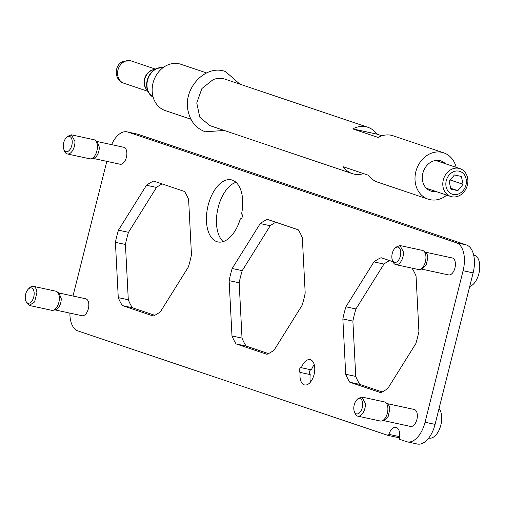 <?xml version="1.0" encoding="UTF-8"?>
<svg xmlns="http://www.w3.org/2000/svg" width="505" height="505" viewBox="0 0 505 505"><rect width="100%" height="100%" fill="white"/><g stroke="black" fill="none" stroke-linecap="round" stroke-linejoin="round"><path stroke-width="0.76" d="M445.442 163.734A15.889 13.313 108.6 0 0 426.264 166.214A15.889 13.313 108.6 0 0 426.264 188.144A15.889 13.313 108.6 0 0 436.08 191.528M456.116 167.332A24.442 20.484 108.6 0 0 443.712 152.832A24.442 20.484 108.6 0 0 431.51 153.141A24.442 20.484 108.6 0 0 415.066 176.516A24.442 20.484 108.6 0 0 428.107 199.153A24.442 20.484 108.6 0 0 440.303 198.85A24.442 20.484 108.6 0 0 446.755 195.126M381.887 135.794L376.881 134.109A24.442 20.484 108.6 0 0 367.899 127.285A24.442 20.484 108.6 0 0 355.697 127.595A24.442 20.484 108.6 0 0 352.812 128.908L378.087 137.423A24.442 20.484 108.6 0 1 380.966 136.11A24.442 20.484 108.6 0 1 393.168 135.801L443.712 152.832M428.107 199.153L377.563 182.122A24.442 20.484 108.6 0 1 368.574 175.298L343.299 166.783A24.442 20.484 108.6 0 0 352.288 173.606A24.442 20.484 108.6 0 0 363.575 173.613M367.899 127.285L225.4 79.272A24.442 20.484 108.6 0 0 213.198 79.582L201.899 88.545L196.754 102.957L199.784 117.16L209.796 125.594L352.288 173.606M376.881 134.109L352.812 128.908M206.57 72.928L180.885 64.274A24.442 20.484 108.6 0 0 168.683 64.577A24.442 20.484 108.6 0 0 152.232 87.958A24.442 20.484 108.6 0 0 165.274 110.589L190.959 119.243M457.814 190.663L463.072 184.306L461.387 176.453L454.437 174.957L449.179 181.308L450.87 189.16L457.814 190.663L450.675 188.251M459.051 171.157A12.025 10.075 108.6 0 0 447.645 177.179A12.025 10.075 108.6 0 0 447.96 190.978A12.025 10.075 108.6 0 0 453.2 194.457A12.025 10.075 108.6 0 0 465.995 184.937A12.025 10.075 108.6 0 0 459.051 171.157M463.072 184.306L450.264 179.995M445.378 192.506A14.664 12.29 -71.4 0 1 444.993 175.677A14.664 12.29 -71.4 0 1 458.906 168.335A14.664 12.29 -71.4 0 1 460.023 168.645A14.664 12.29 -71.4 0 1 467.194 185.808A14.664 12.29 -71.4 0 1 451.773 196.748A14.664 12.29 -71.4 0 1 450.656 196.439A14.664 12.29 -71.4 0 1 445.378 192.506M223.172 241.617A31.771 17.258 102.2 0 1 218.173 207.511A31.771 17.258 102.2 0 1 235.993 182.311M240.355 218.766A31.771 17.258 102.2 0 1 217.857 241.933A31.771 17.258 102.2 0 1 208.142 205.346A31.771 17.258 102.2 0 1 231.284 179.824A31.771 17.258 102.2 0 1 241.541 214.032A2.443 1.326 102.2 0 1 242.286 216.721A2.443 1.326 102.2 0 1 240.481 218.804A2.443 1.326 102.2 0 1 240.449 218.798A2.443 1.326 102.2 0 1 240.355 218.766L240.614 218.823M69.898 313.113A24.442 13.275 102.2 0 0 77.921 330.926L387.802 435.348A1.464 0.795 102.2 0 0 387.846 435.36A1.464 0.795 102.2 0 0 388.869 434.357A10.264 5.574 102.2 0 1 395.989 427.337A10.264 5.574 102.2 0 1 399.398 437.904A1.464 0.795 102.2 0 0 399.84 439.401L406.456 441.629A24.442 13.275 102.2 0 0 407.238 441.843A24.442 13.275 102.2 0 0 425.04 422.218L463.091 270.712A24.442 13.275 102.2 0 0 456.406 242.779L127.866 132.076L137.897 134.248A24.442 13.275 102.2 0 0 137.114 134.027L127.083 131.862A24.442 13.275 102.2 0 1 127.866 132.076M111.624 144.651A24.442 13.275 102.2 0 1 127.083 131.862M72.979 296.025L106.807 161.36M96.695 141.419L123.75 147.271A8.673 4.715 102.2 0 1 126.869 153.047A8.673 4.715 102.2 0 1 120.089 164.232L93.034 158.381M425.235 252.128L452.291 257.973A8.673 4.715 102.2 0 1 455.409 263.749A8.673 4.715 102.2 0 1 448.623 274.935L421.568 269.089M387.177 403.628L414.233 409.479A8.673 4.715 102.2 0 1 417.351 415.255A8.673 4.715 102.2 0 1 410.571 426.441L383.516 420.589M58.643 292.925L85.698 298.771A8.673 4.715 102.2 0 1 88.811 304.553A8.673 4.715 102.2 0 1 82.031 315.732L54.976 309.887M411.979 268.136A70.877 38.5 102.2 0 1 416.057 276.09L418.91 331.394A70.877 38.5 102.2 0 1 415.861 343.551L387.834 388.452A70.877 38.5 102.2 0 1 380.688 392.637L349.807 382.228A70.877 38.5 102.2 0 1 345.717 374.255L342.857 318.952A70.877 38.5 102.2 0 1 345.912 306.794L373.934 261.899A70.877 38.5 102.2 0 1 381.086 257.714L393.004 261.729M231.991 335.939L229.131 280.635A70.877 38.5 102.2 0 1 232.186 268.477L260.214 223.576A70.877 38.5 102.2 0 1 267.36 219.391L298.24 229.8A70.877 38.5 102.2 0 1 302.331 237.773L305.19 293.077A70.877 38.5 102.2 0 1 302.135 305.235L274.108 350.129A70.877 38.5 102.2 0 1 266.962 354.314L236.081 343.911A70.877 38.5 102.2 0 1 231.991 335.939L242.015 338.104L239.162 282.8A70.877 38.5 102.2 0 1 242.217 270.642L270.238 225.748A70.877 38.5 102.2 0 1 275.882 222.263M118.265 297.615L115.411 242.312A70.877 38.5 102.2 0 1 118.46 230.154L146.488 185.259A70.877 38.5 102.2 0 1 153.634 181.074L184.514 191.477A70.877 38.5 102.2 0 1 188.611 199.45L191.464 254.754A70.877 38.5 102.2 0 1 188.409 266.911L160.388 311.812A70.877 38.5 102.2 0 1 153.236 315.997L122.355 305.588A70.877 38.5 102.2 0 1 118.265 297.615L128.295 299.787L125.436 244.483A70.877 38.5 102.2 0 1 128.491 232.325L156.518 187.424A70.877 38.5 102.2 0 1 162.162 183.946M300.204 372.438A2.443 1.326 102.2 0 1 300.159 372.431A2.443 1.326 102.2 0 1 299.37 369.799A2.443 1.326 102.2 0 1 301.15 367.646A2.443 1.326 102.2 0 1 301.195 367.653A2.443 1.326 102.2 0 1 301.39 367.722A12.953 7.038 102.2 0 1 310.108 359.636A12.953 7.038 102.2 0 1 313.359 376.869A12.953 7.038 102.2 0 1 304.635 384.955A12.953 7.038 102.2 0 1 300.204 372.438L310.234 374.603A12.953 7.038 102.2 0 0 310.518 382.045M456.406 242.779L466.431 244.95A24.442 13.275 102.2 0 1 473.122 272.883L435.064 424.383A24.442 13.275 102.2 0 1 417.269 444.015L407.238 441.843M388.869 434.357L398.893 436.522A10.264 5.574 102.2 0 1 399.682 434.527M398.893 436.522A1.464 0.795 102.2 0 1 397.877 437.526A1.464 0.795 102.2 0 1 397.833 437.513L387.897 435.367M466.431 244.95L137.897 134.248M349.807 382.228L359.838 384.4A70.877 38.5 102.2 0 1 355.741 376.427L352.888 321.123A70.877 38.5 102.2 0 1 355.943 308.965L383.964 264.065A70.877 38.5 102.2 0 1 389.608 260.586M359.838 384.4L382.19 391.93M268.464 353.614L246.112 346.077A70.877 38.5 102.2 0 1 242.015 338.104M122.355 305.588L132.386 307.76A70.877 38.5 102.2 0 1 128.295 299.787M132.386 307.76L154.745 315.29M301.39 367.722L311.415 369.894A12.953 7.038 102.2 0 1 314.261 364.717M310.146 374.584A2.443 1.326 102.2 0 1 309.382 372.071A2.443 1.326 102.2 0 1 311.017 369.805M63.819 149.291L64.438 150.951A9.778 5.309 -77.8 0 0 67.304 153.949L89.77 158.804A9.778 5.309 -77.8 0 0 91.052 158.797L93.614 158.261A8.673 4.715 -77.8 0 0 99.264 147.081L97.181 141.779L95.066 140.226A9.778 5.309 -77.8 0 0 93.898 139.689L71.439 134.835L67.588 136.382L66.338 137.638A7.821 4.248 102.2 0 1 72.228 141.608A7.821 4.248 102.2 0 1 68.977 150.66A7.821 4.248 102.2 0 1 63.819 149.291A7.821 4.248 102.2 0 1 63.308 146.482A7.821 4.248 102.2 0 1 63.434 144.133A7.821 4.248 102.2 0 1 66.338 137.638M392.36 259.999A7.821 4.248 102.2 0 1 391.842 257.184A7.821 4.248 102.2 0 1 391.975 254.842A7.821 4.248 102.2 0 1 394.878 248.34A7.821 4.248 102.2 0 1 400.762 252.311A7.821 4.248 102.2 0 1 397.511 261.363A7.821 4.248 102.2 0 1 392.36 259.999L392.972 261.653A9.778 5.309 -77.8 0 0 395.844 264.652L418.304 269.506A9.778 5.309 -77.8 0 0 419.586 269.5L422.155 268.963L426.214 265.049L427.798 257.784A8.673 4.715 -77.8 0 0 425.715 252.481L423.6 250.928A9.778 5.309 -77.8 0 0 422.439 250.398L399.973 245.537M354.302 411.499A7.821 4.248 102.2 0 1 353.79 408.69A7.821 4.248 102.2 0 1 353.917 406.342A7.821 4.248 102.2 0 1 356.82 399.84A7.821 4.248 102.2 0 1 362.71 403.817A7.821 4.248 102.2 0 1 359.459 412.869A7.821 4.248 102.2 0 1 354.302 411.499L354.92 413.159A9.778 5.309 -77.8 0 0 357.786 416.152L380.252 421.012A9.778 5.309 -77.8 0 0 381.534 421.006L384.097 420.469L388.156 416.556L389.746 409.29A8.673 4.715 -77.8 0 0 387.663 403.981L385.549 402.434A9.778 5.309 -77.8 0 0 384.381 401.898L361.921 397.044L358.07 398.59M25.768 300.797L26.38 302.457L29.252 305.449L51.712 310.304A9.778 5.309 -77.8 0 0 52.993 310.304L55.563 309.761A8.673 4.715 -77.8 0 0 61.206 298.581L59.123 293.279L57.008 291.726A9.778 5.309 -77.8 0 0 55.847 291.196L33.38 286.341A9.778 5.309 -77.8 0 0 29.53 287.882L28.286 289.138A7.821 4.248 102.2 0 1 34.17 293.115A7.821 4.248 102.2 0 1 30.919 302.167A7.821 4.248 102.2 0 1 25.768 300.797A7.821 4.248 102.2 0 1 25.25 297.982A7.821 4.248 102.2 0 1 25.383 295.64A7.821 4.248 102.2 0 1 28.286 289.138M342.857 318.952L352.888 321.123M345.717 374.255L355.741 376.427M345.912 306.794L355.943 308.965M373.934 261.899L383.964 264.065M229.131 280.635L239.162 282.8M232.186 268.477L242.217 270.642M260.214 223.576L270.238 225.748M236.081 343.911L246.112 346.077M115.411 242.312L125.436 244.483M118.46 230.154L128.491 232.325M146.488 185.259L156.518 187.424M428.758 438.018L429.963 438.226A16.192 8.793 -77.8 0 0 441.692 417.25A16.192 8.793 -77.8 0 0 439.047 408.545M469.707 286.486A16.192 8.793 -77.8 0 0 479.75 265.744A16.192 8.793 -77.8 0 0 475.792 255.789L473.709 255.252M91.052 158.797A9.778 5.309 -77.8 0 0 97.408 146.204A9.778 5.309 -77.8 0 0 95.066 140.226M419.586 269.5A9.778 5.309 -77.8 0 0 425.949 256.906A9.778 5.309 -77.8 0 0 423.6 250.928M381.534 421.006A9.778 5.309 -77.8 0 0 387.89 408.412A9.778 5.309 -77.8 0 0 385.549 402.434M52.993 310.304A9.778 5.309 -77.8 0 0 59.356 297.704A9.778 5.309 -77.8 0 0 57.008 291.726M67.304 153.949A9.778 5.309 -77.8 0 0 74.948 141.343L71.439 134.835M395.844 264.652A9.778 5.309 -77.8 0 0 403.482 252.052L399.973 245.544L396.128 247.084M357.786 416.152A9.778 5.309 -77.8 0 0 365.431 403.552L361.921 397.044M29.252 305.449L34.586 301.965L36.89 292.849A9.778 5.309 -77.8 0 0 33.38 286.341M163.222 67.537L157.787 68.282A16.008 13.414 108.6 0 0 147.189 82.062A16.008 13.414 108.6 0 0 153.192 97.307M152.125 96.556A15.863 13.294 -71.4 0 1 148.994 93.191A15.863 13.294 -71.4 0 1 157.377 68.27A15.863 13.294 108.6 0 1 157.39 68.27L163.248 67.518M161.922 67.487A15.863 13.294 108.6 0 0 157.39 68.27L152.447 70.088A11.88 9.955 108.6 0 0 146.16 88.754L148.994 93.191L153.198 97.332M153.671 69.639A11.729 9.829 108.6 0 0 152.03 70.081A11.729 9.829 108.6 0 0 144.55 78.837A11.729 9.829 108.6 0 0 146.86 89.852M155.262 69.052L131.338 60.985A11.729 9.829 108.6 0 0 125.48 61.137A11.729 9.829 108.6 0 0 117.583 72.354A11.729 9.829 108.6 0 0 123.845 83.218L147.776 91.285M425.04 422.218L435.064 424.383M463.091 270.712L473.122 272.883M123.845 83.218C113.574 80.162 113.896 64.211 123.851 61.105L131.338 60.985M239.862 84.146L225.565 71.59C205.554 63.832 182.741 88.583 188.081 110.911C190.341 121.345 196.06 128.308 205.251 131.799L224.245 130.46M426.372 188.258L450.656 196.439M435.739 160.464L460.023 168.645M387.846 435.36L397.877 437.526M394.878 248.34L396.122 247.084M356.82 399.84L358.07 398.584"/></g></svg>
